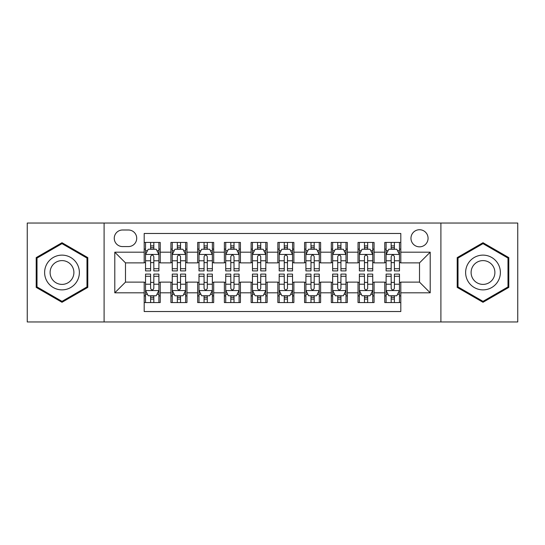 <?xml version="1.0" encoding="UTF-8"?>
<svg xmlns="http://www.w3.org/2000/svg" width="545" height="545" viewBox="0 0 545 545"><rect width="100%" height="100%" fill="white"/><g stroke="black" fill="none" stroke-linecap="round" stroke-linejoin="round"><path stroke-width="0.82" d="M419.514 229.731A8.556 8.556 0 0 0 410.964 238.288A8.556 8.556 0 0 0 419.514 246.837A8.556 8.556 0 0 0 428.07 238.288A8.556 8.556 0 0 0 419.514 229.731M440.898 321.952L517.75 321.952L517.75 223.048L440.898 223.048L440.898 321.952L104.102 321.952L104.102 223.048L27.25 223.048L27.25 321.952L104.102 321.952M400.807 242.43L384.77 242.43L384.77 252.185L374.074 252.185L374.074 262.874L384.77 262.874L384.77 252.185M374.074 252.185L374.074 242.43L358.038 242.43L358.038 252.185L347.342 252.185L347.342 262.874L358.038 262.874L358.038 252.185M347.342 252.185L347.342 242.43L331.305 242.43L331.305 252.185L320.617 252.185L320.617 262.874L331.305 262.874L331.305 252.185M320.617 252.185L320.617 242.43L304.573 242.43L304.573 252.185L293.884 252.185L293.884 262.874L304.573 262.874L304.573 252.185M293.884 252.185L293.884 242.43L277.848 242.43L277.848 252.185L267.152 252.185L267.152 262.874L277.848 262.874L277.848 252.185M267.152 252.185L267.152 242.43L251.116 242.43L251.116 252.185L240.427 252.185L240.427 262.874L251.116 262.874L251.116 252.185M240.427 252.185L240.427 242.43L224.383 242.43L224.383 252.185L213.695 252.185L213.695 262.874L224.383 262.874L224.383 252.185M213.695 252.185L213.695 242.43L197.658 242.43L197.658 252.185L186.962 252.185L186.962 262.874L197.658 262.874L197.658 252.185M186.962 252.185L186.962 242.43L170.926 242.43L170.926 262.874L160.23 262.874L160.23 242.43L144.193 242.43M144.193 302.57L160.23 302.57L160.23 282.126L170.926 282.126L170.926 302.57L186.962 302.57L186.962 282.126L197.658 282.126L197.658 292.815L186.962 292.815M197.658 292.815L197.658 302.57L213.695 302.57L213.695 282.126L224.383 282.126L224.383 292.815L213.695 292.815M224.383 292.815L224.383 302.57L240.427 302.57L240.427 282.126L251.116 282.126L251.116 292.815L240.427 292.815M251.116 292.815L251.116 302.57L267.152 302.57L267.152 282.126L277.848 282.126L277.848 292.815L267.152 292.815M277.848 292.815L277.848 302.57L293.884 302.57L293.884 282.126L304.573 282.126L304.573 292.815L293.884 292.815M304.573 292.815L304.573 302.57L320.617 302.57L320.617 282.126L331.305 282.126L331.305 292.815L320.617 292.815M331.305 292.815L331.305 302.57L347.342 302.57L347.342 282.126L358.038 282.126L358.038 292.815L347.342 292.815M358.038 292.815L358.038 302.57L374.074 302.57L374.074 282.126L384.77 282.126L384.77 292.815L374.074 292.815M122.543 246.572L128.422 246.572A8.284 8.284 0 0 0 136.713 238.288A8.284 8.284 0 0 0 128.422 229.997L122.543 229.997A8.284 8.284 0 0 0 114.259 238.288A8.284 8.284 0 0 0 122.543 246.572M440.898 223.048L104.102 223.048M400.807 252.185L400.807 233.471L144.193 233.471L144.193 262.874L125.486 262.874L125.486 282.126L144.193 282.126L144.193 311.529L400.807 311.529L400.807 282.126L419.514 282.126L419.514 262.874L400.807 262.874L400.807 252.185L430.209 252.185L430.209 292.815L400.807 292.815M144.193 292.815L114.791 292.815L114.791 252.185L144.193 252.185M384.77 292.815L384.77 302.57L400.807 302.57M144.193 249.113L145.529 249.113M150.611 249.113L153.819 249.113M158.895 249.113L160.23 249.113M144.193 262.608L145.529 262.608M150.611 262.608L153.819 262.608M158.895 262.608L160.23 262.608M144.193 282.392L145.529 282.392M150.611 282.392L153.819 282.392M158.895 282.392L160.23 282.392M144.193 295.887L145.529 295.887M150.611 295.887L153.819 295.887M158.895 295.887L160.23 295.887M170.926 262.608L172.261 262.608M177.343 262.608L180.545 262.608M185.627 262.608L186.962 262.608M170.926 249.113L172.261 249.113M177.343 249.113L180.545 249.113M185.627 249.113L186.962 249.113M170.926 282.392L172.261 282.392M177.343 282.392L180.545 282.392M185.627 282.392L186.962 282.392M170.926 295.887L172.261 295.887M177.343 295.887L180.545 295.887M185.627 295.887L186.962 295.887M197.658 282.392L198.993 282.392M204.068 282.392L207.277 282.392M212.359 282.392L213.695 282.392M197.658 295.887L198.993 295.887M204.068 295.887L207.277 295.887M212.359 295.887L213.695 295.887M197.658 249.113L198.993 249.113M204.068 249.113L207.277 249.113M212.359 249.113L213.695 249.113M197.658 262.608L198.993 262.608M204.068 262.608L207.277 262.608M212.359 262.608L213.695 262.608M224.383 282.392L225.725 282.392M230.801 282.392L234.009 282.392M239.085 282.392L240.427 282.392M224.383 295.887L225.725 295.887M230.801 295.887L234.009 295.887M239.085 295.887L240.427 295.887M224.383 249.113L225.725 249.113M230.801 249.113L234.009 249.113M239.085 249.113L240.427 249.113M224.383 262.608L225.725 262.608M230.801 262.608L234.009 262.608M239.085 262.608L240.427 262.608M251.116 282.392L252.451 282.392M257.533 282.392L260.742 282.392M265.817 282.392L267.152 282.392M251.116 295.887L252.451 295.887M257.533 295.887L260.742 295.887M265.817 295.887L267.152 295.887M251.116 249.113L252.451 249.113M257.533 249.113L260.742 249.113M265.817 249.113L267.152 249.113M251.116 262.608L252.451 262.608M257.533 262.608L260.742 262.608M265.817 262.608L267.152 262.608M277.848 282.392L279.183 282.392M284.258 282.392L287.467 282.392M292.549 282.392L293.884 282.392M277.848 295.887L279.183 295.887M284.258 295.887L287.467 295.887M292.549 295.887L293.884 295.887M277.848 249.113L279.183 249.113M284.258 249.113L287.467 249.113M292.549 249.113L293.884 249.113M277.848 262.608L279.183 262.608M284.258 262.608L287.467 262.608M292.549 262.608L293.884 262.608M304.573 282.392L305.915 282.392M310.991 282.392L314.199 282.392M319.275 282.392L320.617 282.392M304.573 295.887L305.915 295.887M310.991 295.887L314.199 295.887M319.275 295.887L320.617 295.887M304.573 249.113L305.915 249.113M310.991 249.113L314.199 249.113M319.275 249.113L320.617 249.113M304.573 262.608L305.915 262.608M310.991 262.608L314.199 262.608M319.275 262.608L320.617 262.608M331.305 282.392L332.641 282.392M337.723 282.392L340.932 282.392M346.007 282.392L347.342 282.392M331.305 295.887L332.641 295.887M337.723 295.887L340.932 295.887M346.007 295.887L347.342 295.887M331.305 249.113L332.641 249.113M337.723 249.113L340.932 249.113M346.007 249.113L347.342 249.113M331.305 262.608L332.641 262.608M337.723 262.608L340.932 262.608M346.007 262.608L347.342 262.608M358.038 282.392L359.373 282.392M364.455 282.392L367.657 282.392M372.739 282.392L374.074 282.392M358.038 295.887L359.373 295.887M364.455 295.887L367.657 295.887M372.739 295.887L374.074 295.887M358.038 249.113L359.373 249.113M364.455 249.113L367.657 249.113M372.739 249.113L374.074 249.113M358.038 262.608L359.373 262.608M364.455 262.608L367.657 262.608M372.739 262.608L374.074 262.608M384.77 282.392L386.105 282.392M391.181 282.392L394.389 282.392M399.471 282.392L400.807 282.392M384.77 295.887L386.105 295.887M391.181 295.887L394.389 295.887M399.471 295.887L400.807 295.887M384.77 249.113L386.105 249.113M391.181 249.113L394.389 249.113M399.471 249.113L400.807 249.113M384.77 262.608L386.105 262.608M391.181 262.608L394.389 262.608M399.471 262.608L400.807 262.608M125.486 262.874L114.791 252.185M125.486 282.126L114.791 292.815M430.209 252.185L419.514 262.874M430.209 292.815L419.514 282.126M62.001 302.284L87.793 287.392L87.793 257.608L62.001 242.716L36.202 257.608L36.202 287.392L62.001 302.284M508.798 257.608L482.999 242.716L457.207 257.608L457.207 287.392L482.999 302.284L508.798 287.392L508.798 257.608M153.819 245.904L150.611 245.904M158.895 268.719L153.819 268.719L153.819 270.899L158.895 270.899L158.895 254.59L156.224 249.242L148.206 249.242L145.529 254.59L145.529 270.899L150.611 270.899L150.611 268.719L145.529 268.719M145.529 254.59L145.529 242.43M158.895 254.59L158.895 242.43M150.611 249.242L150.611 242.43M153.819 242.43L153.819 249.242M153.819 268.719L153.819 256.593C152.75 254.535 151.68 254.535 150.611 256.593L150.611 268.719M150.611 299.096L153.819 299.096M145.529 276.281L150.611 276.281L150.611 274.101L145.529 274.101L145.529 290.41L148.206 295.758L156.224 295.758L158.895 290.41L158.895 274.101L153.819 274.101L153.819 276.281L158.895 276.281M158.895 290.41L158.895 302.57M145.529 290.41L145.529 302.57M153.819 295.758L153.819 302.57M150.611 302.57L150.611 295.758M150.611 276.281L150.611 288.407C151.68 290.465 152.75 290.465 153.819 288.407L153.819 276.281M62.001 255.128A17.372 17.372 0 0 0 44.622 272.5A17.372 17.372 0 0 0 62.001 289.872A17.372 17.372 0 0 0 79.372 272.5A17.372 17.372 0 0 0 62.001 255.128M62.001 260.605A11.895 11.895 0 0 0 50.106 272.5A11.895 11.895 0 0 0 62.001 284.395A11.895 11.895 0 0 0 73.895 272.5A11.895 11.895 0 0 0 62.001 260.605M86.989 286.929L62.001 301.358L37.006 286.929L37.006 258.071L62.001 243.642L86.989 258.071L86.989 286.929M467.951 263.814A17.372 17.372 0 0 0 474.314 287.549A17.372 17.372 0 0 0 498.048 281.186A17.372 17.372 0 0 0 491.685 257.451A17.372 17.372 0 0 0 467.951 263.814M472.699 266.553A11.895 11.895 0 0 0 477.052 282.8A11.895 11.895 0 0 0 493.3 278.447A11.895 11.895 0 0 0 488.947 262.2A11.895 11.895 0 0 0 472.699 266.553M507.994 258.071L507.994 286.929L482.999 301.358L458.011 286.929L458.011 258.071L482.999 243.642L507.994 258.071M180.545 245.904L177.343 245.904M185.627 268.719L180.545 268.719L180.545 270.899L185.627 270.899L185.627 254.59L182.957 249.242L174.931 249.242L172.261 254.59L172.261 270.899L177.343 270.899L177.343 268.719L172.261 268.719M172.261 254.59L172.261 242.43M185.627 254.59L185.627 242.43M177.343 249.242L177.343 242.43M180.545 242.43L180.545 249.242M180.545 268.719L180.545 256.593C179.482 254.535 178.413 254.535 177.343 256.593L177.343 268.719M207.277 245.904L204.068 245.904M212.359 268.719L207.277 268.719L207.277 270.899L212.359 270.899L212.359 254.59L209.682 249.242L201.664 249.242L198.993 254.59L198.993 270.899L204.068 270.899L204.068 268.719L198.993 268.719M198.993 254.59L198.993 242.43M212.359 254.59L212.359 242.43M204.068 249.242L204.068 242.43M207.277 242.43L207.277 249.242M207.277 268.719L207.277 256.593C206.208 254.535 205.138 254.535 204.068 256.593L204.068 268.719M234.009 245.904L230.801 245.904M239.085 268.719L234.009 268.719L234.009 270.899L239.085 270.899L239.085 254.59L236.414 249.242L228.396 249.242L225.725 254.59L225.725 270.899L230.801 270.899L230.801 268.719L225.725 268.719M225.725 254.59L225.725 242.43M239.085 254.59L239.085 242.43M230.801 249.242L230.801 242.43M234.009 242.43L234.009 249.242M234.009 268.719L234.009 256.593C232.94 254.535 231.87 254.535 230.801 256.593L230.801 268.719M260.742 245.904L257.533 245.904M265.817 268.719L260.742 268.719L260.742 270.899L265.817 270.899L265.817 254.59L263.146 249.242L255.128 249.242L252.451 254.59L252.451 270.899L257.533 270.899L257.533 268.719L252.451 268.719M252.451 254.59L252.451 242.43M265.817 254.59L265.817 242.43M257.533 249.242L257.533 242.43M260.742 242.43L260.742 249.242M260.742 268.719L260.742 256.593C259.672 254.535 258.603 254.535 257.533 256.593L257.533 268.719M177.343 299.096L180.545 299.096M172.261 276.281L177.343 276.281L177.343 274.101L172.261 274.101L172.261 290.41L174.931 295.758L182.957 295.758L185.627 290.41L185.627 274.101L180.545 274.101L180.545 276.281L185.627 276.281M185.627 290.41L185.627 302.57M172.261 290.41L172.261 302.57M180.545 295.758L180.545 302.57M177.343 302.57L177.343 295.758M177.343 276.281L177.343 288.407C178.406 290.465 179.475 290.465 180.545 288.407L180.545 276.281M204.068 299.096L207.277 299.096M198.993 276.281L204.068 276.281L204.068 274.101L198.993 274.101L198.993 290.41L201.664 295.758L209.682 295.758L212.359 290.41L212.359 274.101L207.277 274.101L207.277 276.281L212.359 276.281M212.359 290.41L212.359 302.57M198.993 290.41L198.993 302.57M207.277 295.758L207.277 302.57M204.068 302.57L204.068 295.758M204.068 276.281L204.068 288.407C205.138 290.465 206.208 290.465 207.277 288.407L207.277 276.281M230.801 299.096L234.009 299.096M225.725 276.281L230.801 276.281L230.801 274.101L225.725 274.101L225.725 290.41L228.396 295.758L236.414 295.758L239.085 290.41L239.085 274.101L234.009 274.101L234.009 276.281L239.085 276.281M239.085 290.41L239.085 302.57M225.725 290.41L225.725 302.57M234.009 295.758L234.009 302.57M230.801 302.57L230.801 295.758M230.801 276.281L230.801 288.407C231.87 290.465 232.94 290.465 234.009 288.407L234.009 276.281M257.533 299.096L260.742 299.096M252.451 276.281L257.533 276.281L257.533 274.101L252.451 274.101L252.451 290.41L255.128 295.758L263.146 295.758L265.817 290.41L265.817 274.101L260.742 274.101L260.742 276.281L265.817 276.281M265.817 290.41L265.817 302.57M252.451 290.41L252.451 302.57M260.742 295.758L260.742 302.57M257.533 302.57L257.533 295.758M257.533 276.281L257.533 288.407C258.596 290.465 259.665 290.465 260.742 288.407L260.742 276.281M287.467 245.904L284.258 245.904M292.549 268.719L287.467 268.719L287.467 270.899L292.549 270.899L292.549 254.59L289.872 249.242L281.854 249.242L279.183 254.59L279.183 270.899L284.258 270.899L284.258 268.719L279.183 268.719M279.183 254.59L279.183 242.43M292.549 254.59L292.549 242.43M284.258 249.242L284.258 242.43M287.467 242.43L287.467 249.242M287.467 268.719L287.467 256.593C286.404 254.535 285.335 254.535 284.258 256.593L284.258 268.719M284.258 299.096L287.467 299.096M279.183 276.281L284.258 276.281L284.258 274.101L279.183 274.101L279.183 290.41L281.854 295.758L289.872 295.758L292.549 290.41L292.549 274.101L287.467 274.101L287.467 276.281L292.549 276.281M292.549 290.41L292.549 302.57M279.183 290.41L279.183 302.57M287.467 295.758L287.467 302.57M284.258 302.57L284.258 295.758M284.258 276.281L284.258 288.407C285.328 290.465 286.397 290.465 287.467 288.407L287.467 276.281M314.199 245.904L310.991 245.904M319.275 268.719L314.199 268.719L314.199 270.899L319.275 270.899L319.275 254.59L316.604 249.242L308.586 249.242L305.915 254.59L305.915 270.899L310.991 270.899L310.991 268.719L305.915 268.719M305.915 254.59L305.915 242.43M319.275 254.59L319.275 242.43M310.991 249.242L310.991 242.43M314.199 242.43L314.199 249.242M314.199 268.719L314.199 256.593C313.13 254.535 312.06 254.535 310.991 256.593L310.991 268.719M310.991 299.096L314.199 299.096M305.915 276.281L310.991 276.281L310.991 274.101L305.915 274.101L305.915 290.41L308.586 295.758L316.604 295.758L319.275 290.41L319.275 274.101L314.199 274.101L314.199 276.281L319.275 276.281M319.275 290.41L319.275 302.57M305.915 290.41L305.915 302.57M314.199 295.758L314.199 302.57M310.991 302.57L310.991 295.758M310.991 276.281L310.991 288.407C312.06 290.465 313.13 290.465 314.199 288.407L314.199 276.281M340.932 245.904L337.723 245.904M346.007 268.719L340.932 268.719L340.932 270.899L346.007 270.899L346.007 254.59L343.336 249.242L335.318 249.242L332.641 254.59L332.641 270.899L337.723 270.899L337.723 268.719L332.641 268.719M332.641 254.59L332.641 242.43M346.007 254.59L346.007 242.43M337.723 249.242L337.723 242.43M340.932 242.43L340.932 249.242M340.932 268.719L340.932 256.593C339.862 254.535 338.792 254.535 337.723 256.593L337.723 268.719M337.723 299.096L340.932 299.096M332.641 276.281L337.723 276.281L337.723 274.101L332.641 274.101L332.641 290.41L335.318 295.758L343.336 295.758L346.007 290.41L346.007 274.101L340.932 274.101L340.932 276.281L346.007 276.281M346.007 290.41L346.007 302.57M332.641 290.41L332.641 302.57M340.932 295.758L340.932 302.57M337.723 302.57L337.723 295.758M337.723 276.281L337.723 288.407C338.792 290.465 339.862 290.465 340.932 288.407L340.932 276.281M367.657 245.904L364.455 245.904M372.739 268.719L367.657 268.719L367.657 270.899L372.739 270.899L372.739 254.59L370.069 249.242L362.044 249.242L359.373 254.59L359.373 270.899L364.455 270.899L364.455 268.719L359.373 268.719M359.373 254.59L359.373 242.43M372.739 254.59L372.739 242.43M364.455 249.242L364.455 242.43M367.657 242.43L367.657 249.242M367.657 268.719L367.657 256.593C366.594 254.535 365.525 254.535 364.455 256.593L364.455 268.719M364.455 299.096L367.657 299.096M359.373 276.281L364.455 276.281L364.455 274.101L359.373 274.101L359.373 290.41L362.044 295.758L370.069 295.758L372.739 290.41L372.739 274.101L367.657 274.101L367.657 276.281L372.739 276.281M372.739 290.41L372.739 302.57M359.373 290.41L359.373 302.57M367.657 295.758L367.657 302.57M364.455 302.57L364.455 295.758M364.455 276.281L364.455 288.407C365.518 290.465 366.587 290.465 367.657 288.407L367.657 276.281M394.389 245.904L391.181 245.904M399.471 268.719L394.389 268.719L394.389 270.899L399.471 270.899L399.471 254.59L396.794 249.242L388.776 249.242L386.105 254.59L386.105 270.899L391.181 270.899L391.181 268.719L386.105 268.719M386.105 254.59L386.105 242.43M399.471 254.59L399.471 242.43M391.181 249.242L391.181 242.43M394.389 242.43L394.389 249.242M394.389 268.719L394.389 256.593C393.32 254.535 392.25 254.535 391.181 256.593L391.181 268.719M391.181 299.096L394.389 299.096M386.105 276.281L391.181 276.281L391.181 274.101L386.105 274.101L386.105 290.41L388.776 295.758L396.794 295.758L399.471 290.41L399.471 274.101L394.389 274.101L394.389 276.281L399.471 276.281M399.471 290.41L399.471 302.57M386.105 290.41L386.105 302.57M394.389 295.758L394.389 302.57M391.181 302.57L391.181 295.758M391.181 276.281L391.181 288.407C392.25 290.465 393.32 290.465 394.389 288.407L394.389 276.281M170.926 292.815L160.23 292.815M170.926 252.185L160.23 252.185M158.827 254.454L145.597 254.454M145.529 250.714L147.47 250.714M156.96 250.714L158.895 250.714M150.611 260.789L145.529 260.789M158.895 260.789L153.819 260.789M153.819 247.607L150.611 247.607M145.597 290.546L158.827 290.546M158.895 294.286L156.96 294.286M147.47 294.286L145.529 294.286M153.819 284.211L158.895 284.211M145.529 284.211L150.611 284.211M150.611 297.393L153.819 297.393M185.559 254.454L172.329 254.454M172.261 250.714L174.202 250.714M183.692 250.714L185.627 250.714M177.343 260.789L172.261 260.789M185.627 260.789L180.545 260.789M180.545 247.607L177.343 247.607M212.291 254.454L199.061 254.454M198.993 250.714L200.928 250.714M210.418 250.714L212.359 250.714M204.068 260.789L198.993 260.789M212.359 260.789L207.277 260.789M207.277 247.607L204.068 247.607M239.023 254.454L225.787 254.454M225.725 250.714L227.66 250.714M237.15 250.714L239.085 250.714M230.801 260.789L225.725 260.789M239.085 260.789L234.009 260.789M234.009 247.607L230.801 247.607M265.749 254.454L252.519 254.454M252.451 250.714L254.392 250.714M263.882 250.714L265.817 250.714M257.533 260.789L252.451 260.789M265.817 260.789L260.742 260.789M260.742 247.607L257.533 247.607M172.329 290.546L185.559 290.546M185.627 294.286L183.692 294.286M174.202 294.286L172.261 294.286M180.545 284.211L185.627 284.211M172.261 284.211L177.343 284.211M177.343 297.393L180.545 297.393M199.061 290.546L212.291 290.546M212.359 294.286L210.418 294.286M200.928 294.286L198.993 294.286M207.277 284.211L212.359 284.211M198.993 284.211L204.068 284.211M204.068 297.393L207.277 297.393M225.787 290.546L239.023 290.546M239.085 294.286L237.15 294.286M227.66 294.286L225.725 294.286M234.009 284.211L239.085 284.211M225.725 284.211L230.801 284.211M230.801 297.393L234.009 297.393M252.519 290.546L265.749 290.546M265.817 294.286L263.882 294.286M254.392 294.286L252.451 294.286M260.742 284.211L265.817 284.211M252.451 284.211L257.533 284.211M257.533 297.393L260.742 297.393M292.481 254.454L279.251 254.454M279.183 250.714L281.118 250.714M290.608 250.714L292.549 250.714M284.258 260.789L279.183 260.789M292.549 260.789L287.467 260.789M287.467 247.607L284.258 247.607M279.251 290.546L292.481 290.546M292.549 294.286L290.608 294.286M281.118 294.286L279.183 294.286M287.467 284.211L292.549 284.211M279.183 284.211L284.258 284.211M284.258 297.393L287.467 297.393M319.213 254.454L305.977 254.454M305.915 250.714L307.85 250.714M317.34 250.714L319.275 250.714M310.991 260.789L305.915 260.789M319.275 260.789L314.199 260.789M314.199 247.607L310.991 247.607M305.977 290.546L319.213 290.546M319.275 294.286L317.34 294.286M307.85 294.286L305.915 294.286M314.199 284.211L319.275 284.211M305.915 284.211L310.991 284.211M310.991 297.393L314.199 297.393M345.939 254.454L332.709 254.454M332.641 250.714L334.582 250.714M344.072 250.714L346.007 250.714M337.723 260.789L332.641 260.789M346.007 260.789L340.932 260.789M340.932 247.607L337.723 247.607M332.709 290.546L345.939 290.546M346.007 294.286L344.072 294.286M334.582 294.286L332.641 294.286M340.932 284.211L346.007 284.211M332.641 284.211L337.723 284.211M337.723 297.393L340.932 297.393M372.671 254.454L359.441 254.454M359.373 250.714L361.308 250.714M370.798 250.714L372.739 250.714M364.455 260.789L359.373 260.789M372.739 260.789L367.657 260.789M367.657 247.607L364.455 247.607M359.441 290.546L372.671 290.546M372.739 294.286L370.798 294.286M361.308 294.286L359.373 294.286M367.657 284.211L372.739 284.211M359.373 284.211L364.455 284.211M364.455 297.393L367.657 297.393M399.403 254.454L386.173 254.454M386.105 250.714L388.04 250.714M397.53 250.714L399.471 250.714M391.181 260.789L386.105 260.789M399.471 260.789L394.389 260.789M394.389 247.607L391.181 247.607M386.173 290.546L399.403 290.546M399.471 294.286L397.53 294.286M388.04 294.286L386.105 294.286M394.389 284.211L399.471 284.211M386.105 284.211L391.181 284.211M391.181 297.393L394.389 297.393"/></g></svg>
